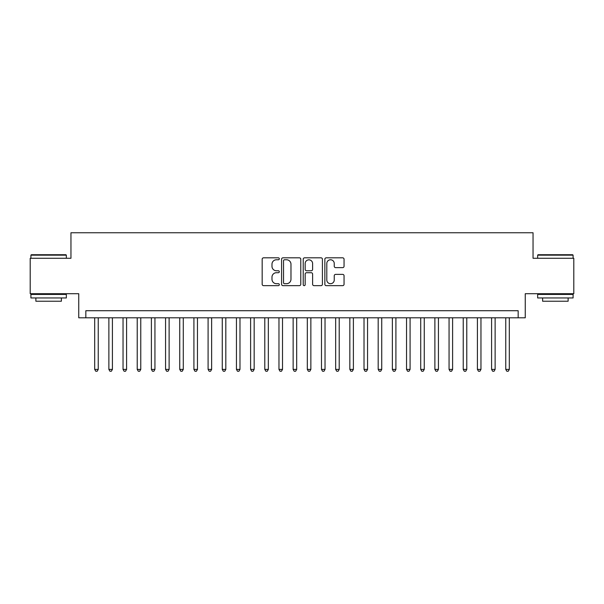 <?xml version="1.0" encoding="UTF-8"?>
<svg xmlns="http://www.w3.org/2000/svg" width="604" height="604" viewBox="0 0 604 604"><rect width="100%" height="100%" fill="white"/><g stroke="black" fill="none" stroke-linecap="round" stroke-linejoin="round"><path stroke-width="0.91" d="M279.32 258.799A0.974 0.974 0 0 0 278.346 257.825L263.563 257.825A1.389 1.389 0 0 0 262.174 259.214L262.174 284.257A1.389 1.389 0 0 0 263.563 285.647L278.346 285.647A0.974 0.974 0 0 0 279.32 284.673A0.974 0.974 0 0 0 278.346 283.699L276.436 283.699A4.455 4.455 0 0 1 271.981 279.252L271.981 277.161A4.455 4.455 0 0 1 276.436 272.714L278.346 272.714A0.974 0.974 0 0 0 279.32 271.74A0.974 0.974 0 0 0 278.346 270.766L276.436 270.766A4.455 4.455 0 0 1 271.981 266.311L271.981 264.227A4.455 4.455 0 0 1 276.436 259.773L278.346 259.773A0.974 0.974 0 0 0 279.32 258.799M342.664 267.632A1.389 1.389 0 0 0 344.053 266.243L344.053 259.214A1.389 1.389 0 0 0 342.664 257.825L326.243 257.825A1.389 1.389 0 0 0 324.854 259.214L324.854 284.257A1.389 1.389 0 0 0 326.243 285.647L342.664 285.647A1.389 1.389 0 0 0 344.053 284.257L344.053 275.771A1.389 1.389 0 0 0 342.664 274.382L335.635 274.382A1.389 1.389 0 0 0 334.246 275.771L334.246 279.984A3.722 3.722 0 0 1 330.524 283.699A3.722 3.722 0 0 1 326.802 279.984L326.802 263.495A3.722 3.722 0 0 1 330.524 259.773A3.722 3.722 0 0 1 334.246 263.495L334.246 266.243A1.389 1.389 0 0 0 335.635 267.632L342.664 267.632M518.164 317.802L525.254 317.802L525.254 293.71L573.8 293.71L573.8 258.27L533.045 258.27L533.045 232.759L70.955 232.759L70.955 258.27L30.2 258.27L30.2 293.71L78.746 293.71L78.746 317.802L518.164 317.802L518.164 310.72L85.836 310.72L85.836 317.802M300.784 259.214A1.389 1.389 0 0 0 299.388 257.825L282.974 257.825A1.389 1.389 0 0 0 281.585 259.214L281.585 284.257A1.389 1.389 0 0 0 282.974 285.647L299.388 285.647A1.389 1.389 0 0 0 300.784 284.257L300.784 259.214M304.612 257.825L321.026 257.825A1.389 1.389 0 0 1 322.415 259.214L322.415 284.257A1.389 1.389 0 0 1 321.026 285.647L313.997 285.647A1.389 1.389 0 0 1 312.608 284.257L312.608 274.103A1.389 1.389 0 0 0 311.219 272.714L306.56 272.714A1.389 1.389 0 0 0 305.163 274.103L305.163 284.673A0.974 0.974 0 0 1 304.19 285.647A0.974 0.974 0 0 1 303.216 284.673L303.216 259.214A1.389 1.389 0 0 1 304.612 257.825M284.507 259.773A0.974 0.974 0 0 0 283.533 260.747L283.533 282.725A0.974 0.974 0 0 0 284.507 283.699L286.522 283.699A4.455 4.455 0 0 0 290.977 279.252L290.977 264.227A4.455 4.455 0 0 0 286.522 259.773L284.507 259.773M312.608 263.563A3.722 3.722 0 0 0 308.886 259.841A3.722 3.722 0 0 0 305.163 263.563L305.163 269.369A1.389 1.389 0 0 0 306.56 270.766L311.219 270.766A1.389 1.389 0 0 0 312.608 269.369L312.608 263.563M94.692 317.802L94.692 369.399L98.241 369.399L98.241 317.802M98.241 369.399L97.176 371.241L95.757 371.241L94.692 369.399M31.332 254.729L65.919 254.729L66.342 255.152L30.91 255.152L31.332 254.729M48.63 297.961L30.91 297.961L30.91 294.42L66.342 294.42L66.342 297.961L48.63 297.961M61.381 297.961L61.381 301.222L35.87 301.222L35.87 297.961M538.081 254.729L572.668 254.729L573.09 255.152L537.658 255.152L538.081 254.729M555.37 297.961L537.658 297.961L537.658 294.42L573.09 294.42L573.09 297.961L555.37 297.961M568.13 297.961L568.13 301.222L542.619 301.222L542.619 297.961M108.871 317.802L108.871 369.399L112.412 369.399L112.412 317.802M112.412 369.399L111.347 371.241L109.936 371.241L108.871 369.399M123.042 317.802L123.042 369.399L126.591 369.399L126.591 317.802M126.591 369.399L125.526 371.241L124.107 371.241L123.042 369.399M137.221 317.802L137.221 369.399L140.762 369.399L140.762 317.802M140.762 369.399L139.698 371.241L138.286 371.241L137.221 369.399M151.393 317.802L151.393 369.399L154.941 369.399L154.941 317.802M154.941 369.399L153.877 371.241L152.457 371.241L151.393 369.399M165.572 317.802L165.572 369.399L169.112 369.399L169.112 317.802M169.112 369.399L168.048 371.241L166.629 371.241L165.572 369.399M179.743 317.802L179.743 369.399L183.284 369.399L183.284 317.802M183.284 369.399L182.227 371.241L180.807 371.241L179.743 369.399M193.914 317.802L193.914 369.399L197.463 369.399L197.463 317.802M197.463 369.399L196.398 371.241L194.979 371.241L193.914 369.399M208.093 317.802L208.093 369.399L211.634 369.399L211.634 317.802M211.634 369.399L210.569 371.241L209.158 371.241L208.093 369.399M222.264 317.802L222.264 369.399L225.813 369.399L225.813 317.802M225.813 369.399L224.748 371.241L223.329 371.241L222.264 369.399M236.443 317.802L236.443 369.399L239.984 369.399L239.984 317.802M239.984 369.399L238.92 371.241L237.508 371.241L236.443 369.399M250.615 317.802L250.615 369.399L254.163 369.399L254.163 317.802M254.163 369.399L253.099 371.241L251.679 371.241L250.615 369.399M264.794 317.802L264.794 369.399L268.335 369.399L268.335 317.802M268.335 369.399L267.27 371.241L265.858 371.241L264.794 369.399M278.965 317.802L278.965 369.399L282.513 369.399L282.513 317.802M282.513 369.399L281.449 371.241L280.029 371.241L278.965 369.399M293.144 317.802L293.144 369.399L296.685 369.399L296.685 317.802M296.685 369.399L295.62 371.241L294.201 371.241L293.144 369.399M307.315 317.802L307.315 369.399L310.856 369.399L310.856 317.802M310.856 369.399L309.799 371.241L308.38 371.241L307.315 369.399M321.487 317.802L321.487 369.399L325.035 369.399L325.035 317.802M325.035 369.399L323.971 371.241L322.551 371.241L321.487 369.399M335.665 317.802L335.665 369.399L339.206 369.399L339.206 317.802M339.206 369.399L338.142 371.241L336.73 371.241L335.665 369.399M349.837 317.802L349.837 369.399L353.385 369.399L353.385 317.802M353.385 369.399L352.321 371.241L350.901 371.241L349.837 369.399M364.016 317.802L364.016 369.399L367.557 369.399L367.557 317.802M367.557 369.399L366.492 371.241L365.08 371.241L364.016 369.399M378.187 317.802L378.187 369.399L381.736 369.399L381.736 317.802M381.736 369.399L380.671 371.241L379.252 371.241L378.187 369.399M392.366 317.802L392.366 369.399L395.907 369.399L395.907 317.802M395.907 369.399L394.842 371.241L393.43 371.241L392.366 369.399M406.537 317.802L406.537 369.399L410.086 369.399L410.086 317.802M410.086 369.399L409.021 371.241L407.602 371.241L406.537 369.399M420.716 317.802L420.716 369.399L424.257 369.399L424.257 317.802M424.257 369.399L423.193 371.241L421.773 371.241L420.716 369.399M434.888 317.802L434.888 369.399L438.429 369.399L438.429 317.802M438.429 369.399L437.371 371.241L435.952 371.241L434.888 369.399M449.059 317.802L449.059 369.399L452.607 369.399L452.607 317.802M452.607 369.399L451.543 371.241L450.123 371.241L449.059 369.399M463.238 317.802L463.238 369.399L466.779 369.399L466.779 317.802M466.779 369.399L465.714 371.241L464.302 371.241L463.238 369.399M477.409 317.802L477.409 369.399L480.958 369.399L480.958 317.802M480.958 369.399L479.893 371.241L478.474 371.241L477.409 369.399M491.588 317.802L491.588 369.399L495.129 369.399L495.129 317.802M495.129 369.399L494.064 371.241L492.653 371.241L491.588 369.399M505.759 317.802L505.759 369.399L509.308 369.399L509.308 317.802M509.308 369.399L508.243 371.241L506.824 371.241L505.759 369.399M30.91 258.27L30.91 255.152M38.988 294.42L38.988 293.71M58.263 294.42L58.263 293.71M66.342 258.27L66.342 255.152M537.658 258.27L537.658 255.152M545.737 294.42L545.737 293.71M565.012 294.42L565.012 293.71M573.09 258.27L573.09 255.152"/></g></svg>
